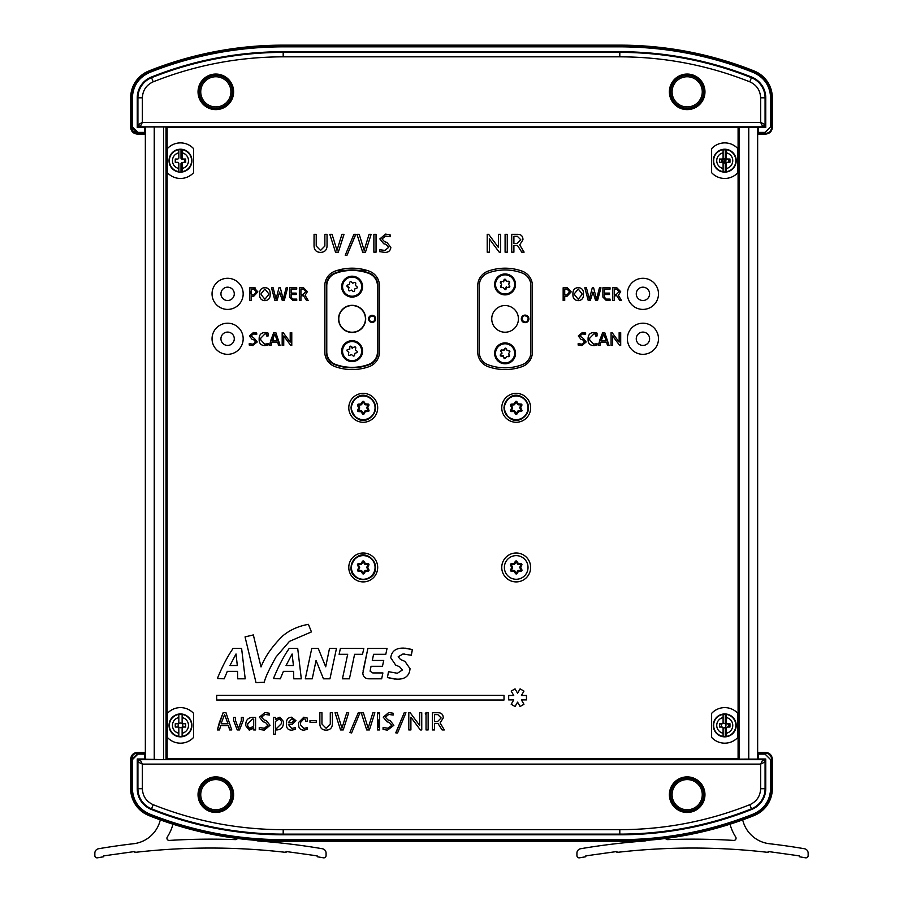 <?xml version="1.0" encoding="UTF-8"?>
<svg xmlns="http://www.w3.org/2000/svg" width="903" height="903" viewBox="0 0 903 903"><rect width="100%" height="100%" fill="white"/><g stroke="black" fill="none" stroke-linecap="round" stroke-linejoin="round"><path stroke-width="1.35" d="M758.407 132.402L765.089 132.402L770.643 126.849L770.643 97.806C770.045 85.92 764.333 77.489 753.508 72.533C710.537 55.478 665.974 46.911 619.808 46.832L283.192 46.832C236.97 46.922 192.395 55.489 149.492 72.533C138.667 77.489 132.955 85.92 132.357 97.806L132.357 126.849L137.911 132.402L144.593 132.402L144.593 127.504L137.256 127.504L137.256 97.806A22.327 22.327 0 0 1 151.309 77.071A355.827 355.827 0 0 1 283.192 51.731L619.808 51.731A355.827 355.827 0 0 1 751.691 77.071A22.327 22.327 0 0 1 765.744 97.806L765.744 127.504L758.407 127.504L758.091 134.084L757.651 126.917L757.651 759.592L758.091 752.425L765.665 752.425C769.683 752.854 771.907 755.077 772.325 759.096L772.325 788.703A28.907 28.907 0 0 1 754.129 815.544A362.396 362.396 0 0 1 619.808 841.359L283.192 841.359A362.396 362.396 0 0 1 148.871 815.544A28.907 28.907 0 0 1 130.675 788.703L131.251 788.703L131.251 759.66C131.624 755.597 133.847 753.384 137.911 753L144.909 752.425L145.349 759.592L145.349 126.917M164.673 759.637L139.57 759.096L137.346 761.319L137.346 788.703A22.236 22.236 0 0 0 151.343 809.348A355.726 355.726 0 0 0 283.192 834.688L619.808 834.688A355.726 355.726 0 0 0 751.657 809.348A22.236 22.236 0 0 0 765.654 788.703L765.654 761.319L763.43 759.096L163.578 759.637L163.578 126.871M201.821 759.57L201.821 758.52L201.821 759.57M201.821 127.549L201.821 126.951L201.821 127.549M731.859 759.57L731.859 758.52M731.859 127.549L731.859 126.951M739.422 126.871L739.422 759.637M758.317 752.876L758.317 759.581L758.362 753.802L765.089 753.802M132.685 756.59L132.041 759.13L137.38 753.802L144.638 753.802L144.683 759.581L144.683 752.876M215.828 776.885A17.789 17.789 0 0 1 233.617 794.674A17.789 17.789 0 0 1 215.828 812.463A17.789 17.789 0 0 1 198.039 794.674A17.789 17.789 0 0 1 215.828 776.885M215.828 811.199A16.525 16.525 0 0 0 232.353 794.674A16.525 16.525 0 0 0 215.828 778.149A16.525 16.525 0 0 0 199.303 794.674A16.525 16.525 0 0 0 215.828 811.199M687.172 776.885A17.789 17.789 0 0 1 704.961 794.674A17.789 17.789 0 0 1 687.172 812.463A17.789 17.789 0 0 1 669.383 794.674A17.789 17.789 0 0 1 687.172 776.885M687.172 811.199A16.525 16.525 0 0 0 703.697 794.674A16.525 16.525 0 0 0 687.172 778.149A16.525 16.525 0 0 0 670.647 794.674A16.525 16.525 0 0 0 687.172 811.199M765.654 761.319L765.078 761.895L762.866 759.671L763.43 759.096M760.642 788.703L760.642 764.119L142.358 764.119L142.358 788.703C142.742 796.22 146.354 801.559 153.194 804.697C194.946 821.267 238.279 829.597 283.192 829.676L619.808 829.676C664.721 829.597 708.054 821.267 749.806 804.697C756.646 801.559 760.258 796.232 760.642 788.703L765.078 788.703L765.078 761.895L760.642 764.119L762.866 759.671L140.134 759.671L142.358 764.119L137.922 761.895L137.922 788.703A21.661 21.661 0 0 0 151.546 808.817A355.161 355.161 0 0 0 283.192 834.124L619.808 834.124A355.161 355.161 0 0 0 751.454 808.817A21.661 21.661 0 0 0 765.078 788.703L765.654 788.703M758.339 133.825L758.362 126.939L758.317 133.633M687.172 109.624A17.789 17.789 0 0 1 669.383 91.835A17.789 17.789 0 0 1 687.172 74.057A17.789 17.789 0 0 1 704.961 91.835A17.789 17.789 0 0 1 687.172 109.624M687.172 75.31A16.525 16.525 0 0 0 670.647 91.835A16.525 16.525 0 0 0 687.172 108.371A16.525 16.525 0 0 0 703.697 91.835A16.525 16.525 0 0 0 687.172 75.31M215.828 109.624A17.789 17.789 0 0 1 198.039 91.835A17.789 17.789 0 0 1 215.828 74.057A17.789 17.789 0 0 1 233.617 91.835A17.789 17.789 0 0 1 215.828 109.624M215.828 75.31A16.525 16.525 0 0 0 199.303 91.835A16.525 16.525 0 0 0 215.828 108.371A16.525 16.525 0 0 0 232.353 91.835A16.525 16.525 0 0 0 215.828 75.31M144.254 126.962L763.43 127.413L765.654 125.19L765.654 97.806A22.236 22.236 0 0 0 751.657 77.161A355.726 355.726 0 0 0 619.808 51.821L283.192 51.821A355.726 355.726 0 0 0 151.343 77.161A22.236 22.236 0 0 0 137.346 97.806L137.346 125.19L139.57 127.413L144.254 126.962M763.43 127.413L762.866 126.838L765.078 124.614L765.654 125.19M137.346 125.19L142.358 122.39L140.134 126.838L762.866 126.838L760.642 122.39L765.078 124.614L765.078 97.806A21.661 21.661 0 0 0 751.454 77.692A355.161 355.161 0 0 0 619.808 52.385L283.192 52.385A355.161 355.161 0 0 0 151.546 77.692A21.661 21.661 0 0 0 137.922 97.806L137.346 97.806M619.808 56.833L283.192 56.833C238.279 56.912 194.946 65.242 153.194 81.823C146.354 84.961 142.742 90.289 142.358 97.806L142.358 122.39L760.642 122.39L760.642 97.806C760.258 90.289 756.646 84.961 749.806 81.823C708.054 65.242 664.721 56.912 619.808 56.833L619.808 51.821M687.172 106.926A15.091 15.091 0 0 0 702.263 91.835A15.091 15.091 0 0 0 687.172 76.755A15.091 15.091 0 0 0 672.08 91.835A15.091 15.091 0 0 0 687.172 106.926M687.172 108.315A16.468 16.468 0 0 0 703.64 91.835A16.468 16.468 0 0 0 687.172 75.367A16.468 16.468 0 0 0 670.703 91.835A16.468 16.468 0 0 0 687.172 108.315M215.828 106.926A15.091 15.091 0 0 0 230.92 91.835A15.091 15.091 0 0 0 215.828 76.755A15.091 15.091 0 0 0 200.737 91.835A15.091 15.091 0 0 0 215.828 106.926M215.828 108.315A16.468 16.468 0 0 0 232.297 91.835A16.468 16.468 0 0 0 215.828 75.367A16.468 16.468 0 0 0 199.36 91.835A16.468 16.468 0 0 0 215.828 108.315M223.346 807.756A15.091 15.091 0 0 0 228.91 787.156A15.091 15.091 0 0 0 208.311 781.592A15.091 15.091 0 0 0 202.746 802.191A15.091 15.091 0 0 0 223.346 807.756M224.034 808.953A16.468 16.468 0 0 0 230.107 786.468A16.468 16.468 0 0 0 207.622 780.395A16.468 16.468 0 0 0 201.55 802.88A16.468 16.468 0 0 0 224.034 808.953M687.172 809.765A15.091 15.091 0 0 0 702.263 794.674A15.091 15.091 0 0 0 687.172 779.582A15.091 15.091 0 0 0 672.08 794.674A15.091 15.091 0 0 0 687.172 809.765M687.172 811.142A16.468 16.468 0 0 0 703.64 794.674A16.468 16.468 0 0 0 687.172 778.205A16.468 16.468 0 0 0 670.703 794.674A16.468 16.468 0 0 0 687.172 811.142M620.7 51.821A355.726 355.726 0 0 1 649.878 53.096M282.3 834.688A355.726 355.726 0 0 1 253.122 833.424M516.2 581.904A14.448 14.448 0 0 1 501.752 567.445A14.448 14.448 0 0 1 516.2 552.997A14.448 14.448 0 0 1 530.648 567.445A14.448 14.448 0 0 1 516.2 581.904M516.2 422.265A14.448 14.448 0 0 1 501.752 407.817A14.448 14.448 0 0 1 516.2 393.369A14.448 14.448 0 0 1 530.648 407.817A14.448 14.448 0 0 1 516.2 422.265M363.232 581.904A14.448 14.448 0 0 1 348.784 567.445A14.448 14.448 0 0 1 363.232 552.997A14.448 14.448 0 0 1 377.691 567.445A14.448 14.448 0 0 1 363.232 581.904M363.232 422.265A14.448 14.448 0 0 1 348.784 407.817A14.448 14.448 0 0 1 363.232 393.369A14.448 14.448 0 0 1 377.691 407.817A14.448 14.448 0 0 1 363.232 422.265M505.082 369.575A50.692 50.692 0 0 0 522.081 366.641A15.565 15.565 0 0 0 532.431 351.978L532.431 285.788A15.565 15.565 0 0 0 522.081 271.126A50.692 50.692 0 0 0 488.083 271.126A15.565 15.565 0 0 0 477.732 285.788L477.732 351.978A15.565 15.565 0 0 0 488.083 366.641A50.692 50.692 0 0 0 505.082 369.575M352.114 369.575A50.692 50.692 0 0 0 369.124 366.641A15.565 15.565 0 0 0 379.463 351.978L379.463 285.788A15.565 15.565 0 0 0 369.124 271.126A50.692 50.692 0 0 0 335.115 271.126A15.565 15.565 0 0 0 324.775 285.788L324.775 351.978A15.565 15.565 0 0 0 335.115 366.641A50.692 50.692 0 0 0 352.114 369.575M612.121 332.665L611.094 332.665L611.094 345.42L612.652 345.42L612.652 335.984L619.661 345.42L620.7 345.42L620.7 332.665L619.142 332.665L619.142 342.102L612.121 332.665L611.094 332.665L611.094 345.42L612.652 345.42M571.181 291.861L567.31 287.752L563.156 287.764L563.156 300.507L564.714 300.507L564.714 296.252L567.028 296.252L571.181 291.861L567.028 296.252M599.468 287.752L596.544 299.186L593.61 287.752L592.289 287.752L589.354 299.186L586.431 287.752L584.828 287.752L588.237 300.507L590.291 300.507L592.955 292.075L595.608 300.507L597.549 300.507L600.935 287.752L599.468 287.752L600.935 287.888L597.549 300.507L595.608 300.507M606.308 300.507L610.033 300.507L610.033 299.107L606.173 299.107L604.457 297.211L604.457 294.513L609.491 294.513L609.491 293.114L604.457 293.114L604.457 289.152L610.033 289.152L610.033 287.764L602.899 287.764L602.899 297.076L606.308 300.507L610.033 300.507L610.033 299.107M612.674 300.507L614.232 300.507L614.232 295.778L616.817 295.778L619.853 300.507L621.49 300.507L618.386 295.304L620.688 291.635L616.817 287.752L612.674 287.764L612.674 300.507L614.232 300.507M616.399 294.378L614.232 294.378L614.232 289.152L616.681 289.152L619.131 291.635L616.399 294.378M498.467 247.524L488.647 234.317L487.214 234.317L487.214 252.174L489.392 252.174L489.392 238.956L499.201 252.174L500.657 252.174L500.657 234.317L498.467 234.317L498.467 247.524L488.647 234.317L487.214 234.317L487.214 252.174L489.392 252.174M290.213 342.102L283.203 332.665L282.176 332.665L282.176 345.42L283.734 345.42L283.734 335.984L290.732 345.42L291.771 345.42L291.771 332.665L290.213 332.665L290.213 342.102M296.184 294.513L296.184 293.114L291.138 293.114L291.138 289.152L296.726 289.152L296.726 287.764L289.581 287.764L289.581 297.076L293.001 300.507L296.726 300.507L296.726 299.107L292.865 299.107L291.138 297.211L291.138 294.513L296.184 294.513M287.628 287.752L286.161 287.752L283.237 299.186L280.302 287.752L278.971 287.752L276.047 299.186L273.112 287.752L271.521 287.752L274.918 300.507L276.984 300.507L279.637 292.075L282.3 300.507L284.242 300.507L287.628 287.752L284.242 300.507L282.3 300.507M434.512 721.666L434.512 714.612L437.831 714.612L441.138 717.964L437.447 721.666L434.512 721.666M443.238 717.964C443.238 714.487 441.499 712.738 438.011 712.727L432.413 712.738L432.413 729.94L434.512 729.94L434.512 723.551L438.011 723.551L442.109 729.94L444.321 729.94L440.122 722.908L443.238 717.964C443.238 714.487 441.499 712.738 438.011 712.727L432.413 712.738L432.413 729.94L434.512 729.94M437.831 714.612L441.138 717.964M237.229 729.94L239.476 729.94L243.223 720.639L243.223 717.411L241.338 717.411L241.338 720.639L238.448 728.495L235.559 720.639L235.57 717.411L233.685 717.411L233.685 720.639L237.229 729.94L239.476 729.94L243.223 720.639L243.223 717.411L241.338 717.411L241.338 720.639M256.012 682.634L264.353 682.194C264.963 678.255 268.846 669.857 276.002 657.012L289.457 641.378L311.445 631.908L308.42 624.334C298.385 626.14 289.852 629.978 282.797 635.847C272.3 646.209 265.042 656.571 261.012 666.945L253.348 634.922L245.052 636.908L256.012 682.634M280.291 678.808L283.407 671.358L293.656 671.358L293.735 678.808L301.309 678.808L297.708 648.433L289.208 648.433C283.7 656.323 278.463 666.346 273.485 678.492L280.291 678.808L273.485 678.492M293.419 665.522L292.12 653.986L286.048 665.522L293.419 665.522M385.784 654.314L387.037 648.444L367.882 648.444L362.825 673.266C363.187 677.024 365.455 678.864 369.62 678.819L381.653 678.819L382.906 672.949L372.781 672.938L370.106 671.2L371.043 666.301L382.466 666.301L383.719 660.465L372.296 660.465L373.594 654.314L385.784 654.314M397.388 673.266L388.516 671.685L387.421 677.566L396.744 679.146C404.973 679.451 409.409 675.963 410.03 668.694L404.962 661.402L400.548 659.495L398.155 656.82L402.941 653.986L411.316 655.251L412.411 649.539L403.867 648.117C396.011 647.869 391.642 651.074 390.751 657.756L395.649 665.048L399.611 666.786L402.456 669.947L397.388 673.266L388.516 671.685L387.421 677.566L395.164 679.146M236.022 653.975L229.938 665.522L237.308 665.522L236.022 653.975L229.938 665.522M245.21 678.808L241.609 648.433L233.098 648.433C227.601 656.323 222.364 666.335 217.386 678.48L224.192 678.808L227.308 671.358L237.557 671.358L237.636 678.808L245.21 678.808L241.609 648.433L233.098 648.433C227.601 656.323 222.364 666.335 217.386 678.48L224.192 678.808M318.251 648.433L311.761 648.433L305.282 678.808L312.246 678.808L316.061 660.465L323.466 678.808L329.945 678.819L336.469 648.433L329.505 648.433L325.701 666.786L318.251 648.433L311.761 648.433L305.282 678.808L312.246 678.808L316.061 660.465M339.122 654.314L347.678 654.314L342.44 678.819L349.416 678.819L354.597 654.314L362.532 654.314L363.796 648.444L340.386 648.433L339.122 654.314L340.386 648.433L363.796 648.444L362.532 654.314M216.675 700.028L504.009 700.028L504.009 695.355L216.675 695.355L216.675 700.028M520.094 706.507L523.954 704.284L521.426 699.915L526.472 699.915L526.472 695.468L521.426 695.468L523.954 691.1L520.094 688.876L517.577 693.244L515.06 688.876L511.2 691.1L513.728 695.468L508.682 695.468L508.682 699.915L513.728 699.915L511.2 704.284L515.06 706.507L517.577 702.139L520.094 706.507L523.954 704.284M291.748 717.196C288.362 717.388 286.601 719.183 286.443 722.581L286.454 725.12C286.601 728.461 288.373 730.132 291.748 730.155L295.304 729.398L295.304 727.649L291.748 728.473L288.339 724.387L292.12 724.387L295.992 720.741L291.748 717.196L295.992 720.741L292.12 724.387M309.989 722.276L316.468 722.276L316.468 720.605L309.989 720.605L309.989 722.276M326.107 730.143L326.107 730.155C330.069 730.008 332.169 727.976 332.383 724.037L332.383 712.727L330.284 712.727L330.284 724.037L326.107 728.258L321.953 724.037L321.953 712.727L319.854 712.727L319.854 724.037C320.034 727.999 322.111 730.042 326.107 730.143C330.069 730.008 332.169 727.976 332.383 724.037L332.383 712.727L330.284 712.727M343.23 729.94L348.705 712.727L346.729 712.727L341.966 728.145L337.214 712.727L335.047 712.727L340.544 729.94L343.23 729.94L340.544 729.94M351.617 732.92L359.981 712.727L358.277 712.727L349.912 732.547L351.617 732.92L349.912 732.547M366.708 729.94L369.406 729.94L374.869 712.727L372.894 712.727L368.142 728.145L363.378 712.727L361.223 712.727L366.708 729.94L369.406 729.94M377.522 712.727L377.522 729.94L379.621 729.94L379.621 712.727L377.522 712.727M393.177 715.052L393.177 713.235L388.753 712.523L383.256 717.185L386.981 721.79L389.272 722.411L391.767 725.29L388.2 728.258L383.075 727.547L383.075 729.432L387.5 730.155L393.866 725.29L390.073 720.526L387.861 719.883L385.367 717.185L388.753 714.408L392.986 715.052M410.176 712.727L408.799 712.727L408.799 729.94L410.899 729.94L410.899 717.208L420.346 729.94L421.746 729.94L421.746 712.727L419.647 712.727L419.647 725.47L410.176 712.727L408.799 712.727L408.799 729.94L410.899 729.94M426.035 712.727L426.035 729.94L428.135 729.94L428.135 712.727L426.035 712.727M252.513 345.578L257.231 341.977L254.42 338.444L250.932 335.972L253.438 333.907L256.723 334.381L256.723 333.038L253.822 332.507L249.375 335.972L252.129 339.381L253.822 339.844L255.673 341.977L253.032 344.178L249.239 343.648L249.239 345.048L253.032 345.578M264.726 345.578L268.112 344.98L268.112 343.648L264.726 344.178L260.707 339.844L260.707 338.253L264.974 333.907L266.724 334.11L266.724 335.984L268.112 335.984L268.112 333.105L265.245 332.507C261.43 332.575 259.398 334.482 259.15 338.241L259.15 339.844C259.24 343.501 261.102 345.409 264.726 345.578L268.112 344.98L267.988 343.648M517.532 234.317L511.719 234.317L511.719 252.174L513.897 252.174L513.897 245.548L517.532 245.548L521.776 252.174L524.067 252.174L519.722 244.871L522.95 239.746C522.95 236.134 521.144 234.328 517.532 234.317L511.719 234.317L511.719 252.174L513.897 252.174M335.51 252.174L338.309 252.174L343.975 234.317L341.932 234.317L336.988 250.312L332.056 234.317L329.821 234.317L335.51 252.174L338.309 252.174L343.975 234.509L341.932 234.317M365.455 252.174L371.133 234.317L369.079 234.317L364.146 250.312L359.213 234.317L356.967 234.317L362.667 252.174L365.455 252.174L362.667 252.174M578.202 299.265L574.489 294.66L574.489 293.599L578.202 288.994L581.916 293.599L581.927 294.66L578.202 299.265M578.202 300.665L578.202 300.665C581.758 300.338 583.519 298.34 583.473 294.66L583.473 293.599C583.541 289.897 581.78 287.899 578.202 287.594C574.658 287.922 572.897 289.931 572.931 293.599L572.931 294.66C572.874 298.362 574.624 300.36 578.202 300.665C581.758 300.338 583.519 298.34 583.473 294.66L583.473 293.599C583.541 289.897 581.78 287.899 578.202 287.594M594.445 345.578L597.041 344.98L597.041 343.648L593.643 344.178L589.625 339.844L589.625 338.253L593.903 333.907L595.641 334.11L595.641 335.984L597.041 335.984L597.041 333.105L594.174 332.507C590.348 332.575 588.316 334.482 588.067 338.241L588.067 339.844C588.169 343.501 590.02 345.409 593.643 345.578L594.445 345.578L593.643 345.578M581.43 345.578L586.16 341.977L583.338 338.444L579.85 335.972L582.356 333.907L585.641 334.381L585.641 333.038L582.367 332.507L578.292 335.972L581.047 339.381L582.751 339.844L584.602 341.977L581.961 344.178L578.157 343.648L578.157 345.048L581.961 345.578L586.16 341.977M588.067 338.241L588.067 339.844M595.641 335.984L597.041 335.984L597.041 333.105L594.174 332.507M597.041 344.98L596.906 343.648M604.773 332.665L602.651 332.665L598.384 345.42L599.987 345.42L600.766 342.26L606.647 342.271L607.448 345.42L609.028 345.42L604.773 332.665L602.651 332.665L599.852 339.957L598.384 345.42L599.987 345.42M572.931 293.599L572.931 294.66M384.238 252.388L384.971 252.388C388.493 252.411 390.457 250.729 390.841 247.354L386.902 242.41L384.61 241.733L382.014 238.945L385.525 236.055L390.119 236.721L390.119 234.836L385.536 234.103L379.836 238.945L383.696 243.72L386.078 244.363L388.662 247.354L384.96 250.436L379.644 249.691L379.644 251.655L384.971 252.388C388.493 252.411 390.457 250.729 390.841 247.354M373.876 252.174L376.054 252.174L376.054 234.317L373.876 234.317L373.876 252.174L376.054 252.174L376.054 234.317L373.876 234.317L373.876 252.174M364.146 250.312L359.213 234.317L356.967 234.509M371.133 234.509L369.079 234.317M345.239 255.267L347 255.267L355.68 234.317L353.92 234.317L345.239 255.267L347 255.267L355.68 234.701L353.92 234.317L345.239 255.267M332.056 234.317L329.821 234.509M320.531 252.388C324.651 252.242 326.818 250.131 327.044 246.045L327.044 234.317L324.866 234.317L324.866 246.045L320.531 250.436L316.231 246.045L316.231 234.317L314.052 234.317L314.052 246.045C314.233 250.165 316.4 252.276 320.531 252.388L320.531 252.388C324.651 252.242 326.818 250.131 327.044 246.045L327.044 234.317L324.866 234.317M521.776 252.174L524.067 251.982M266.724 335.984L268.112 335.984L268.112 333.105L265.245 332.507C261.43 332.575 259.398 334.482 259.15 338.241L259.15 339.844M249.375 343.648L249.239 345.048M256.587 334.381L256.723 333.038L253.438 332.507L249.375 335.972L252.129 339.381L253.822 339.844M307.381 291.635L303.51 287.752L299.356 287.764L299.356 300.507L300.913 300.507L300.913 295.778L303.51 295.778L306.546 300.507L308.183 300.507L305.079 295.304L307.381 291.635L303.51 287.752L299.356 287.764L299.356 300.507L300.913 300.507M249.849 300.507L251.406 300.507L251.406 296.252L253.72 296.252L257.863 291.861L253.991 287.752L249.849 287.764L249.849 300.507M420.346 729.94L421.746 729.94L421.746 712.727L419.647 712.727L419.647 725.47M395.875 732.92L397.58 732.92L405.944 712.727L404.239 712.727L395.875 732.547L397.58 732.92L405.944 712.727L404.239 712.727L395.875 732.92M387.5 730.143L393.866 725.29M383.256 727.547L383.075 729.432M393.177 713.235L388.753 712.523L383.256 717.185L386.981 721.79L389.272 722.411M387.861 719.883L385.367 717.185M363.378 712.727L361.223 712.918M374.869 712.918L372.894 712.727M359.981 713.099L358.277 712.727M337.214 712.727L335.047 712.918M348.705 712.918L346.729 712.727L341.966 728.145M321.953 712.727L319.854 712.727L319.854 724.037M305.598 721.215L307.28 721.215L307.28 718.066L303.826 717.196L298.577 722.524L298.577 724.737C298.633 728.202 300.383 730.008 303.826 730.155L307.099 729.398L307.099 727.649L303.826 728.473L300.462 724.77L300.462 722.581L303.826 718.878L305.598 719.251L305.598 721.215L307.28 721.215L307.28 718.066L303.826 717.196L298.577 722.524L298.577 724.737C298.633 728.202 300.383 730.008 303.826 730.155L307.099 729.398L306.952 727.649M291.748 730.155L295.304 729.398L295.134 727.649M263.665 730.155L270.031 725.29L266.227 720.526L264.026 719.883L261.531 717.185L264.906 714.408L269.342 715.052L269.342 713.235L264.918 712.523L259.421 717.185L263.134 721.79L265.437 722.411L267.931 725.29L264.365 728.258L259.24 727.547L259.24 729.432L264.365 730.155L270.031 725.29M253.687 729.94L255.572 729.94L255.572 717.411L252.287 717.411C248.314 717.716 246.158 719.838 245.808 723.777L245.808 725.775L249.273 730.155L253.687 727.728L253.687 729.94L255.572 729.94L255.572 717.411L252.287 717.411C248.314 717.716 246.158 719.838 245.808 723.777L245.808 725.775L249.273 730.155L252.795 728.631M511.2 704.284L515.06 706.507M508.682 695.468L508.682 699.915M515.06 688.876L511.2 691.1L513.728 695.468M523.954 691.1L520.094 688.876M526.472 699.915L526.472 695.468M342.44 678.819L349.416 678.819M323.466 678.808L329.945 678.819L336.469 648.433L329.505 648.433M399.611 666.786L402.456 669.947M403.867 648.117C396.011 647.869 391.642 651.074 390.751 657.756M411 655.251L412.411 649.539L404.962 648.117M402.941 653.986L404.352 653.986M400.548 659.495L398.155 656.82M396.744 679.146C404.973 679.451 409.409 675.963 410.03 668.694M362.825 673.266C363.187 677.024 365.455 678.864 369.62 678.819L381.653 678.819L382.906 672.949M367.882 648.444L363.141 670.59M382.466 666.301L383.719 660.465M370.106 671.2L370.433 669.337M293.735 678.808L301.309 678.808L297.708 648.433L289.208 648.433M311.445 631.908L308.42 624.334C298.385 626.14 289.852 629.978 282.797 635.847M264.218 682.645L264.353 682.194C264.963 678.255 268.846 669.857 276.002 657.012L289.457 641.378M253.348 634.922L245.052 636.908M738.09 127.549L167.134 127.549L167.134 758.52L738.09 758.52L738.09 127.549M225.998 712.727L223.131 712.727L217.386 729.94L219.542 729.94L220.603 725.685L228.527 725.685L229.61 729.94L231.744 729.94L225.998 712.727L223.131 712.727L219.361 722.558L217.386 729.94L219.542 729.94M235.57 717.411L233.685 717.411L233.685 720.639M275.359 717.411L273.474 717.411L273.474 734.173L275.359 734.173L275.359 729.94L276.803 729.94C280.867 729.658 283.079 727.513 283.44 723.484L283.44 721.463L279.919 717.196L275.359 719.623L275.359 717.411L273.474 717.411L273.474 734.173L275.359 734.173M442.109 729.94L444.321 729.759M264.895 300.665C268.451 300.338 270.2 298.34 270.166 294.66L270.166 293.599C270.223 289.897 268.473 287.899 264.895 287.594C261.339 287.922 259.59 289.931 259.624 293.599L259.624 294.66C259.556 298.362 261.317 300.36 264.895 300.665L264.895 300.665C268.451 300.338 270.2 298.34 270.166 294.66L270.166 293.599C270.223 289.897 268.473 287.899 264.895 287.594C261.339 287.922 259.59 289.931 259.624 293.599L259.624 294.66M273.112 287.752L271.521 287.888L274.918 300.507L276.984 300.507M275.855 332.665L273.722 332.665L269.466 345.42L271.069 345.42L271.848 342.26L277.729 342.271L278.53 345.42L280.111 345.42L275.855 332.665L273.722 332.665L270.934 339.957L269.466 345.42L271.069 345.42M499.201 252.174L500.657 252.174L500.657 234.317L498.467 234.317M505.093 252.174L507.272 252.174L507.272 234.317L505.093 234.317L505.093 252.174L507.272 252.174L507.272 234.317L505.093 234.317L505.093 252.174M620.688 291.635L616.817 287.752L612.674 287.764M619.853 300.507L621.49 300.372M610.033 289.152L610.033 287.764L602.899 287.764L602.899 297.076M609.491 294.513L609.491 293.114M586.431 287.752L584.828 287.888L588.237 300.507L590.291 300.507M593.61 287.752L592.289 287.752M563.156 300.507L564.714 300.507M619.661 345.42L620.7 345.42L620.7 332.665L619.142 332.665L619.142 342.102M306.546 300.507L308.183 300.372M251.406 294.852L251.406 289.152L253.856 289.152L256.305 291.861L253.72 294.852L251.406 294.852M276.803 729.94C280.867 729.658 283.079 727.513 283.44 723.484L283.44 721.463L279.919 717.196L276.262 718.72M252.987 726.452L249.612 728.473L247.693 725.888L247.693 723.867L252.276 719.093L253.687 719.093L253.687 725.696L252.987 726.452M269.15 715.052L269.342 713.235L264.918 712.523L259.421 717.185L263.134 721.79L265.437 722.411M259.421 727.547L259.24 729.432M229.61 729.94L231.744 729.759M607.448 345.42L609.028 345.285M603.723 333.986L606.24 340.871L601.184 340.871L603.723 333.986M221.517 722.558L224.576 714.51L227.974 723.8L221.156 723.8L221.517 722.558M288.339 722.581L291.748 718.878L294.107 720.741L291.567 722.75L288.339 722.581M276.081 721.023L279.546 718.878L281.555 721.463L281.555 723.484L276.803 728.258L275.359 728.258L275.359 721.655L276.081 721.023M300.913 294.378L300.913 289.152L303.374 289.152L305.824 291.635L303.092 294.378L300.913 294.378M264.895 299.265L261.181 294.66L261.181 293.599L264.895 288.994L268.609 293.599L268.609 294.66L264.895 299.265M513.897 243.596L513.897 236.27L517.329 236.27L520.771 239.746L516.945 243.584L513.897 243.596M564.714 294.852L564.714 289.152L567.163 289.152L569.624 291.861L567.028 294.852L564.714 294.852M585.505 334.381L585.641 333.038L582.367 332.507L578.292 335.972L581.047 339.381L582.751 339.844M578.292 343.648L578.157 345.048M389.927 236.721L390.119 234.836L385.536 234.103L379.836 238.945L383.696 243.72L386.078 244.363M379.836 249.691L379.644 251.655M316.231 234.317L314.052 234.317L314.052 246.045M278.53 345.42L280.111 345.285M272.525 339.957L274.794 333.986L277.311 340.871L272.254 340.871L272.525 339.957M225.321 287.583A6.671 6.671 0 0 1 233.877 291.556A6.671 6.671 0 0 1 229.904 300.112A6.671 6.671 0 0 1 221.348 296.139A6.671 6.671 0 0 1 225.321 287.583M212.995 299.198A15.565 15.565 0 0 1 222.273 279.23A15.565 15.565 0 0 1 242.23 288.508A15.565 15.565 0 0 1 232.951 308.465A15.565 15.565 0 0 1 212.995 299.198M636.367 292.674A6.671 6.671 0 0 1 644.099 287.289A6.671 6.671 0 0 1 649.494 295.021A6.671 6.671 0 0 1 641.751 300.417A6.671 6.671 0 0 1 636.367 292.674M640.193 309.165A15.565 15.565 0 0 1 627.608 291.116A15.565 15.565 0 0 1 645.668 278.53A15.565 15.565 0 0 1 658.253 296.59A15.565 15.565 0 0 1 640.193 309.165M225.321 332.496A6.671 6.671 0 0 1 233.877 336.469A6.671 6.671 0 0 1 229.904 345.025A6.671 6.671 0 0 1 221.348 341.052A6.671 6.671 0 0 1 225.321 332.496M212.995 344.099A15.565 15.565 0 0 1 222.273 324.143A15.565 15.565 0 0 1 242.23 333.421A15.565 15.565 0 0 1 232.951 353.378A15.565 15.565 0 0 1 212.995 344.099M645.013 332.428A6.671 6.671 0 0 1 649.268 340.849A6.671 6.671 0 0 1 640.848 345.093A6.671 6.671 0 0 1 636.592 336.672A6.671 6.671 0 0 1 645.013 332.428M628.149 333.896A15.565 15.565 0 0 1 647.79 323.974A15.565 15.565 0 0 1 657.711 343.625A15.565 15.565 0 0 1 638.06 353.547A15.565 15.565 0 0 1 628.149 333.896M652.361 53.311A355.726 355.726 0 0 1 742.808 73.764M144.638 753.802L144.661 752.696M202.486 759.321L700.514 759.321L202.486 759.57M144.909 126.928L144.909 134.084L137.335 134.084C133.317 133.655 131.093 131.443 130.675 127.425L130.675 97.806A28.907 28.907 0 0 1 148.871 70.965A362.396 362.396 0 0 1 283.192 45.15L619.808 45.15A362.396 362.396 0 0 1 754.129 70.965A28.907 28.907 0 0 1 772.325 97.806L772.325 127.425C771.907 131.443 769.683 133.655 765.665 134.084L758.091 134.084M772.325 97.806L771.749 97.806L771.749 126.849C771.376 130.912 769.153 133.136 765.089 133.509L765.665 134.084M144.909 134.084L137.911 133.509C133.847 133.136 131.624 130.912 131.251 126.849L131.251 97.806L132.357 97.806M133.61 131.149L137.38 132.707L137.38 133.825M144.638 126.939L144.661 133.825M144.638 132.707L137.38 132.707L132.041 127.379L132.041 97.806M144.683 133.633L144.683 126.939M202.486 126.951L700.514 126.951M700.728 126.951L202.272 126.951M144.909 752.425L137.335 752.425C133.317 752.854 131.093 755.077 130.675 759.096L132.357 759.66L132.357 788.703C132.955 800.6 138.667 809.02 149.492 813.987C192.463 831.042 237.026 839.598 283.192 839.677L619.808 839.677C666.03 839.587 710.605 831.031 753.508 813.987C764.333 809.02 770.045 800.6 770.643 788.703L770.643 759.66L765.089 754.118L758.407 754.118L758.407 759.005L765.744 759.005L765.744 788.703A22.327 22.327 0 0 1 751.691 809.438A355.827 355.827 0 0 1 619.808 834.79L283.192 834.79A355.827 355.827 0 0 1 151.309 809.438A22.327 22.327 0 0 1 137.256 788.703L137.256 759.005L144.593 759.005L144.593 754.118L137.911 754.118L132.357 759.66M130.675 788.703L130.675 759.096M758.091 752.425L765.089 753C769.153 753.384 771.376 755.597 771.749 759.66L771.749 788.703A28.332 28.332 0 0 1 753.926 815.014A361.821 361.821 0 0 1 619.808 840.783L283.192 840.783A361.821 361.821 0 0 1 149.074 815.014L149.492 813.987M765.665 752.425L765.089 754.118M132.041 788.703L132.041 759.13L130.935 759.13M137.38 753.802L137.38 752.696M202.272 759.57L700.728 759.57M148.871 815.544L149.074 815.014A28.332 28.332 0 0 1 131.251 788.703L132.357 788.703M132.041 127.379L130.935 127.379M132.425 129.343L132.685 129.919M700.514 127.188L202.486 127.188M255.854 840.332A8.895 8.895 0 0 0 258.732 841.032A666.99 666.99 0 0 1 322.371 848.741A4.447 4.447 0 0 1 326.073 853.121L326.073 855.626A2.224 2.224 0 0 1 323.466 857.816A658.242 658.242 0 0 0 317.179 856.755L317.179 855.863L286.059 851.506L286.059 852.398A658.242 658.242 0 0 0 134.874 852.398L134.874 851.506L103.743 855.863L103.743 856.755A658.242 658.242 0 0 0 97.456 857.816A2.224 2.224 0 0 1 94.849 855.626L94.849 853.121A4.447 4.447 0 0 1 98.551 848.741A666.99 666.99 0 0 1 133.565 843.729A31.131 31.131 0 0 0 160.294 819.89M172.97 824.191A44.461 44.461 0 0 1 167.303 836.991A2.224 2.224 0 0 0 169.301 840.422A667.125 667.125 0 0 1 235.401 839.621A2.224 2.224 0 0 0 237.433 838.458M742.706 819.89A31.131 31.131 0 0 0 769.435 843.729A666.99 666.99 0 0 1 804.449 848.741A4.447 4.447 0 0 1 808.151 853.121L808.151 855.626A2.224 2.224 0 0 1 805.544 857.816A658.242 658.242 0 0 0 799.257 856.755L799.257 855.863L768.126 851.506L768.126 852.398A658.242 658.242 0 0 0 616.941 852.398L616.941 851.506L585.821 855.863L585.821 856.755A658.242 658.242 0 0 0 579.534 857.816A2.224 2.224 0 0 1 576.927 855.626L576.927 853.121A4.447 4.447 0 0 1 580.629 848.741A666.99 666.99 0 0 1 644.268 841.032A8.895 8.895 0 0 0 647.146 840.332A8.895 8.895 0 0 1 644.268 841.032M665.567 838.458A2.224 2.224 0 0 0 667.599 839.621A667.125 667.125 0 0 1 733.699 840.422A2.224 2.224 0 0 0 735.697 836.991A44.461 44.461 0 0 1 730.03 824.191M180.476 142.888A17.789 17.789 0 0 0 167.36 148.656L167.36 172.687A17.789 17.789 0 0 0 193.592 172.687L193.592 148.656A17.789 17.789 0 0 0 180.476 142.888M180.476 149.221A11.446 11.446 0 0 0 169.03 160.678A11.446 11.446 0 0 0 180.476 172.123A11.446 11.446 0 0 0 191.933 160.678A11.446 11.446 0 0 0 180.476 149.221M724.748 142.888A17.789 17.789 0 0 0 711.632 148.656L711.632 172.687A17.789 17.789 0 0 0 737.864 172.687L737.864 148.656A17.789 17.789 0 0 0 724.748 142.888M724.748 149.221A11.446 11.446 0 0 0 713.291 160.678A11.446 11.446 0 0 0 724.748 172.123A11.446 11.446 0 0 0 736.193 160.678A11.446 11.446 0 0 0 724.748 149.221M180.476 743.18A17.789 17.789 0 0 0 193.592 737.412L193.592 713.381A17.789 17.789 0 0 0 167.36 713.381L167.36 737.412A17.789 17.789 0 0 0 180.476 743.18M180.476 736.848A11.446 11.446 0 0 0 191.933 725.391A11.446 11.446 0 0 0 180.476 713.946A11.446 11.446 0 0 0 169.03 725.391A11.446 11.446 0 0 0 180.476 736.848M724.748 743.18A17.789 17.789 0 0 0 737.864 737.412L737.864 713.381A17.789 17.789 0 0 0 711.632 713.381L711.632 737.412A17.789 17.789 0 0 0 724.748 743.18M724.748 736.848A11.446 11.446 0 0 0 736.193 725.391A11.446 11.446 0 0 0 724.748 713.946A11.446 11.446 0 0 0 713.291 725.391A11.446 11.446 0 0 0 724.748 736.848M721.948 149.571A11.446 11.446 0 0 1 726.396 149.785A11.446 11.446 0 0 0 721.948 149.571M729.556 170.69A11.446 11.446 0 0 1 726.43 171.999A11.446 11.446 0 0 0 729.556 170.69M721.948 714.296A11.446 11.446 0 0 1 726.396 714.499A11.446 11.446 0 0 0 721.948 714.296M729.556 735.414A11.446 11.446 0 0 1 726.43 736.724A11.446 11.446 0 0 0 729.556 735.414M167.134 738.53A17.789 17.789 0 0 1 166.254 737.627L166.254 713.607A17.789 17.789 0 0 1 167.134 712.704M177.677 714.296A11.446 11.446 0 0 1 181.063 714.296A11.446 11.446 0 0 0 177.677 714.296M185.284 735.414A11.446 11.446 0 0 1 182.169 736.724A11.446 11.446 0 0 0 185.284 735.414M167.134 173.816A17.789 17.789 0 0 1 166.254 172.913L166.254 148.882A17.789 17.789 0 0 1 167.134 147.979M177.677 149.571A11.446 11.446 0 0 1 182.124 149.785A11.446 11.446 0 0 0 177.677 149.571M185.284 170.69A11.446 11.446 0 0 1 182.169 171.999A11.446 11.446 0 0 0 185.284 170.69M178.828 171.672L178.828 168.511L178.828 171.672A11.118 11.118 0 0 1 178.828 149.684L178.828 152.844A8.003 8.003 0 0 0 178.828 168.511L178.828 163.206L177.947 162.314L175.25 162.314L175.25 159.03L177.947 159.03L178.828 158.138L178.828 149.684M182.124 149.684A11.118 11.118 0 0 1 182.124 171.672L182.124 168.511A8.003 8.003 0 0 0 182.124 152.844L182.124 149.684M182.124 152.844L182.124 158.138L183.016 159.03L185.702 159.03L185.702 162.314L183.016 162.314L182.124 163.206L182.124 168.511M726.396 152.844L726.396 149.684A11.118 11.118 0 0 1 726.396 171.672L726.396 168.511A8.003 8.003 0 0 0 726.396 152.844L726.396 158.138L727.276 159.03L729.974 159.03L729.974 162.314L727.276 162.314L726.396 163.206L726.396 168.511M723.1 171.672A11.118 11.118 0 0 1 723.1 149.684L723.1 152.844A8.003 8.003 0 0 0 723.1 168.511L723.1 171.672M723.1 168.511L723.1 163.206L722.208 162.314L719.522 162.314L719.522 159.03L722.208 159.03L723.1 158.138L723.1 152.844M181.006 736.611A11.118 11.118 0 0 0 182.101 736.396L182.124 733.225A8.003 8.003 0 0 0 182.124 717.558L182.124 714.397A11.118 11.118 0 0 1 182.124 736.385A11.118 11.118 0 0 1 178.828 736.385L178.828 733.225L178.828 736.385A11.118 11.118 0 0 1 178.828 714.397L178.828 717.558A8.003 8.003 0 0 0 178.828 733.225L178.828 727.931L177.947 727.039L175.25 727.039L175.25 723.755L175.25 727.039M182.124 736.385L182.124 727.931L183.016 727.039L185.702 727.039L185.702 723.755L183.016 723.755L182.124 722.863L182.124 714.397A11.118 11.118 0 0 0 178.828 714.397L178.828 722.863L177.947 723.755L175.25 723.755M178.151 725.391A2.325 2.325 0 0 0 180.476 727.716A2.325 2.325 0 0 0 182.801 725.391A2.325 2.325 0 0 0 180.476 723.066A2.325 2.325 0 0 0 178.151 725.391M185.702 727.039L185.702 723.755M726.396 717.558L726.396 714.397A11.118 11.118 0 0 1 726.396 736.385L726.396 733.225A8.003 8.003 0 0 0 726.396 717.558L726.396 722.863L727.276 723.755L729.974 723.755L729.974 727.039L727.276 727.039L726.396 727.931L726.396 733.225M723.1 736.385A11.118 11.118 0 0 1 723.1 714.397L723.1 717.558A8.003 8.003 0 0 0 723.1 733.225L723.1 736.385M723.1 733.225L723.1 727.931L722.208 727.039L719.522 727.039L719.522 723.755L722.208 723.755L723.1 722.863L723.1 717.558M727.062 162.54L725.278 163.432L725.278 171.886A11.118 11.118 0 0 0 726.396 171.66M726.396 150.124A11.118 11.118 0 0 0 723.1 149.796M723.043 171.999A11.118 11.118 0 0 0 725.278 171.886M719.522 159.255L721.102 159.255M721.994 149.909L721.994 149.898A11.118 11.118 0 0 0 721.994 149.898A11.118 11.118 0 0 0 718.822 150.869M725.278 149.898L725.278 158.364L726.17 159.255L728.856 159.255L728.856 162.314M725.278 163.432L726.17 162.54M726.17 159.255L725.278 158.364M723.032 163.15A2.325 2.325 0 0 0 725.956 160.892A2.325 2.325 0 0 0 723.63 158.567A2.325 2.325 0 0 0 721.79 162.314M724.624 160.892A0.993 0.993 0 0 1 723.63 161.885A0.993 0.993 0 0 1 722.637 160.892A0.993 0.993 0 0 1 723.63 159.899A0.993 0.993 0 0 1 724.624 160.892M175.25 159.255L176.83 159.255L175.25 159.255M177.722 149.909L177.722 149.898A11.118 11.118 0 0 0 174.55 150.869M182.124 168.409A8.003 8.003 0 0 1 181.006 168.726L181.006 171.886A11.118 11.118 0 0 0 182.124 171.66M181.898 162.54L181.006 163.432L182.79 162.54M181.006 168.726L181.006 163.432M182.124 150.124A11.118 11.118 0 0 0 181.006 149.898L181.006 158.364L181.898 159.255L184.596 159.255L184.596 162.314M727.062 727.265L725.278 728.157L725.278 736.611A11.118 11.118 0 0 0 726.396 736.385M726.396 714.849A11.118 11.118 0 0 0 725.278 714.623L725.278 717.783A8.003 8.003 0 0 1 726.396 718.099M722.016 714.623A11.118 11.118 0 0 0 721.994 714.623L721.994 714.623A11.118 11.118 0 0 0 718.822 715.594M719.522 723.969L721.102 723.969L719.522 723.969M721.79 727.039A2.325 2.325 0 0 1 723.63 723.292A2.325 2.325 0 0 1 725.956 725.617A2.325 2.325 0 0 1 723.032 727.863M723.043 736.713A11.118 11.118 0 0 0 725.278 736.611M725.278 723.077L726.17 723.969L725.278 723.077L725.278 714.623A11.118 11.118 0 0 0 723.1 714.51M726.17 723.969L728.856 723.969L728.856 727.039M725.278 728.157L726.17 727.265M177.722 714.623L177.722 714.623A11.118 11.118 0 0 0 174.55 715.594M181.074 723.145L182.316 723.969M355.33 347.023L354.405 347.023M351.956 347.023L351.267 347.023M506.312 280.63L503.626 280.63M376.969 280.63L376.393 280.63M327.845 280.63L327.27 280.63M327.891 279.298L328.5 279.298M375.727 279.298L376.348 279.298M315.339 722.276L316.468 722.039M379.418 712.727L377.522 714.273M377.522 713.235L378.515 712.727M167.134 127.763L166.028 127.763L166.028 758.746L731.859 758.746M427.006 712.422L425.46 714.363M379.181 719.962L379.192 720.921L378.334 720.921L378.334 719.962L379.181 719.962M379.621 722.784L379.181 727.615L378.334 727.615L378.334 722.039L379.621 722.039M425.313 713.618L426.171 712.467M273.395 340.792L273.395 340.792C273.395 337.936 273.395 337.936 273.395 340.792L273.395 340.792C273.395 337.936 273.395 337.936 273.395 340.792M273.395 337.293L273.395 340.871L273.395 337.293M254.669 287.797A14.674 14.674 0 0 1 253.698 289.152A14.674 14.674 0 0 0 254.669 287.797M251.406 291.443A14.674 14.674 0 0 1 249.849 292.527A14.674 14.674 0 0 0 251.406 291.443M504.066 407.817A12.134 12.134 0 0 1 516.2 395.683A12.134 12.134 0 0 1 528.334 407.817A12.134 12.134 0 0 1 516.2 419.951A12.134 12.134 0 0 1 504.066 407.817M521.9 410.188L521.155 411.475L518.536 411.633L516.99 413.946A0.892 0.892 0 0 1 515.511 413.946L514.428 411.497L511.29 411.565A0.892 0.892 0 0 1 510.545 410.278L511.719 407.93L510.5 405.436A0.892 0.892 0 0 1 511.233 404.16L513.863 403.991L515.41 401.688A0.892 0.892 0 0 1 516.888 401.688L518.345 403.889L521.11 404.07A0.892 0.892 0 0 1 521.844 405.345L520.67 407.704L521.9 410.188A0.892 0.892 0 0 1 521.155 411.475M515.41 401.688L516.888 401.688M512.125 408.122L510.951 410.481L512.125 408.122M516.256 413.45L517.791 411.147A0.892 0.892 0 0 1 518.48 410.752L521.099 410.583L519.88 408.1A0.892 0.892 0 0 1 519.88 407.309L521.054 404.95L518.288 404.77A0.892 0.892 0 0 1 517.6 404.375L516.144 402.185L514.608 404.488A0.892 0.892 0 0 1 513.92 404.883L511.29 405.052L512.52 407.535A0.892 0.892 0 0 1 512.52 408.325L511.346 410.684L514.112 410.865A0.892 0.892 0 0 1 514.8 411.26L516.256 413.45M516.618 413.698L518.164 411.396L516.618 413.698M504.382 567.445A11.818 11.818 0 0 0 516.2 579.274A11.818 11.818 0 0 0 528.018 567.445A11.818 11.818 0 0 0 516.2 555.627A11.818 11.818 0 0 0 504.382 567.445M516.99 573.574A0.892 0.892 0 0 1 515.511 573.574L514.055 571.385L511.29 571.204A0.892 0.892 0 0 1 510.545 569.917L511.719 567.558L510.5 565.075A0.892 0.892 0 0 1 511.233 563.788L513.863 563.63L515.41 561.327A0.892 0.892 0 0 1 516.888 561.327L518.345 563.517L521.11 563.698A0.892 0.892 0 0 1 521.844 564.985L520.67 567.344L521.9 569.827A0.892 0.892 0 0 1 521.155 571.114L518.536 571.272L516.99 573.574M511.29 564.68L513.897 564.07L511.29 564.68L512.52 567.163A0.892 0.892 0 0 1 512.52 567.953L511.346 570.312L514.112 570.493A0.892 0.892 0 0 1 514.8 570.888L516.256 573.089L517.791 570.775A0.892 0.892 0 0 1 518.48 570.38L521.099 570.222L519.88 567.739A0.892 0.892 0 0 1 519.88 566.949L521.054 564.589L518.288 564.409A0.892 0.892 0 0 1 517.6 564.014L516.144 561.813L514.608 564.127A0.892 0.892 0 0 1 513.92 564.522M511.312 570.752L514.089 570.933L511.312 570.752M516.618 573.326L518.164 571.023L516.618 573.326M351.098 407.817A12.134 12.134 0 0 1 363.232 395.683A12.134 12.134 0 0 1 375.366 407.817A12.134 12.134 0 0 1 363.232 419.951A12.134 12.134 0 0 1 351.098 407.817M368.198 411.475L365.546 411.192L364.033 413.946A0.892 0.892 0 0 1 362.543 413.946L361.087 411.745L358.322 411.565A0.892 0.892 0 0 1 357.588 410.278L358.762 407.93L357.532 405.436A0.892 0.892 0 0 1 358.277 404.16L360.907 403.991L362.442 401.688A0.892 0.892 0 0 1 363.92 401.688L365.376 403.889L368.142 404.07A0.892 0.892 0 0 1 368.887 405.345L367.713 407.704L368.932 410.188A0.892 0.892 0 0 1 368.198 411.475L365.568 411.633M359.157 408.122L357.983 410.481L359.157 408.122M363.187 402.185L365.004 404.126L363.187 402.185L361.64 404.488A0.892 0.892 0 0 1 360.952 404.883L358.333 405.052L359.552 407.535A0.892 0.892 0 0 1 359.552 408.325L358.378 410.684L361.155 410.865A0.892 0.892 0 0 1 361.832 411.26L363.288 413.45L364.823 411.147A0.892 0.892 0 0 1 365.512 410.752L368.142 410.583L366.911 408.1A0.892 0.892 0 0 1 366.911 407.309L368.085 404.95L365.32 404.77A0.892 0.892 0 0 1 364.631 404.375M363.661 413.698L365.196 411.396L363.661 413.698M351.098 567.445A12.134 12.134 0 0 1 363.232 555.311A12.134 12.134 0 0 1 375.366 567.445A12.134 12.134 0 0 1 363.232 579.591A12.134 12.134 0 0 1 351.098 567.445M364.033 573.574A0.892 0.892 0 0 1 362.543 573.574L361.087 571.385L358.322 571.204A0.892 0.892 0 0 1 357.588 569.917L358.762 567.558L357.532 565.075A0.892 0.892 0 0 1 358.277 563.788L360.907 563.63L362.442 561.327A0.892 0.892 0 0 1 363.92 561.327L365.376 563.517L368.142 563.698A0.892 0.892 0 0 1 368.887 564.985L367.713 567.344L368.932 569.827A0.892 0.892 0 0 1 368.198 571.114L365.568 571.272L364.033 573.574M358.356 570.752L357.983 570.12L358.356 570.752M364.631 564.014L365.32 564.409A0.892 0.892 0 0 1 364.631 564.014L363.187 561.813L361.64 564.127A0.892 0.892 0 0 1 360.952 564.522L358.333 564.68L359.552 567.163A0.892 0.892 0 0 1 359.552 567.953L358.378 570.312L361.155 570.493A0.892 0.892 0 0 1 361.832 570.888L363.288 573.089L364.823 570.775A0.892 0.892 0 0 1 365.512 570.38L368.142 570.222L366.911 567.739A0.892 0.892 0 0 1 366.911 566.949L368.085 564.589L365.32 564.409M363.661 573.326L362.916 573.326L363.661 573.326M352.114 332.225A13.342 13.342 0 0 0 365.455 318.883A13.342 13.342 0 0 0 352.114 305.541A13.342 13.342 0 0 0 338.783 318.883A13.342 13.342 0 0 0 352.114 332.225M366.968 270.415L358.694 270.415A48.909 48.909 0 0 0 335.002 273.067A13.342 13.342 0 0 0 326.333 285.562L326.333 352.204A13.342 13.342 0 0 0 335.002 364.699A48.909 48.909 0 0 0 369.237 364.699A13.342 13.342 0 0 0 377.905 352.204L377.905 285.562A13.342 13.342 0 0 0 369.237 273.067A48.909 48.909 0 0 0 358.694 270.415L337.27 270.415M370.14 316.614C368.537 320.678 369.869 322.19 374.113 321.152C375.716 317.088 374.384 315.576 370.14 316.614M359.473 357.227A9.561 9.561 0 0 0 358.22 343.772A9.561 9.561 0 0 0 344.765 345.014A9.561 9.561 0 0 0 346.007 358.48A9.561 9.561 0 0 0 359.473 357.227M344.077 344.449A10.452 10.452 0 0 1 358.796 343.084A10.452 10.452 0 0 1 360.162 357.802A10.452 10.452 0 0 1 345.443 359.157A10.452 10.452 0 0 1 344.077 344.449M351.527 354.597L349.653 355.297A0.892 0.892 0 0 1 348.468 354.303L348.806 352.351L347.271 351.075A0.892 0.892 0 0 1 347.531 349.563L349.8 349.19L349.732 346.91A0.892 0.892 0 0 1 351.177 346.368L352.712 347.644L354.574 346.955A0.892 0.892 0 0 1 355.759 347.937L355.432 349.901L356.956 351.165A0.892 0.892 0 0 1 356.696 352.689L354.834 353.378L354.495 355.342A0.892 0.892 0 0 1 353.05 355.872L351.527 354.597L349.653 355.297M350.895 346.718L352.542 348.66L350.895 346.718M353.739 277.221A9.561 9.561 0 0 0 342.7 285.032A9.561 9.561 0 0 0 350.499 296.071A9.561 9.561 0 0 0 361.539 288.26A9.561 9.561 0 0 0 353.739 277.221M350.353 296.94A10.452 10.452 0 0 1 341.819 284.874A10.452 10.452 0 0 1 353.886 276.352A10.452 10.452 0 0 1 362.419 288.418A10.452 10.452 0 0 1 350.353 296.94M354.834 288.904L356.696 288.215L354.834 288.904L354.495 290.868A0.892 0.892 0 0 1 353.05 291.398L351.515 290.123L349.653 290.811A0.892 0.892 0 0 1 348.468 289.829L348.806 287.865L347.271 286.601A0.892 0.892 0 0 1 347.542 285.077L349.405 284.389L349.743 282.425A0.892 0.892 0 0 1 351.188 281.894L352.712 283.17L354.586 282.481A0.892 0.892 0 0 1 355.771 283.463L355.432 285.427L356.956 286.702A0.892 0.892 0 0 1 356.696 288.215M355.432 285.427L356.956 286.702M349.292 287.685L347.565 286.251L349.292 287.685M352.114 305.327A13.568 13.568 0 0 0 338.557 318.883A13.568 13.568 0 0 0 352.114 332.451A13.568 13.568 0 0 0 365.681 318.883A13.568 13.568 0 0 0 352.114 305.327M372.126 322.439A3.556 3.556 0 0 0 375.682 318.883A3.556 3.556 0 0 0 372.126 315.328A3.556 3.556 0 0 0 368.571 318.883A3.556 3.556 0 0 0 372.126 322.439M335.555 273.338A13.342 13.342 0 0 0 326.773 285.867L326.773 351.899A13.342 13.342 0 0 0 335.555 364.428A48.469 48.469 0 0 0 368.684 364.428A13.342 13.342 0 0 0 377.465 351.899L377.465 285.867A13.342 13.342 0 0 0 368.684 273.338A48.469 48.469 0 0 0 335.555 273.338M518.424 318.883A13.342 13.342 0 0 0 505.082 305.541A13.342 13.342 0 0 0 491.74 318.883A13.342 13.342 0 0 0 505.082 332.225A13.342 13.342 0 0 0 518.424 318.883M487.959 364.71A48.92 48.92 0 0 0 522.205 364.71A13.342 13.342 0 0 0 530.874 352.215L530.874 285.551A13.342 13.342 0 0 0 522.205 273.056A48.92 48.92 0 0 0 487.959 273.056A13.342 13.342 0 0 0 479.29 285.551L479.29 352.215A13.342 13.342 0 0 0 487.959 364.71M528.876 318.883A3.781 3.781 0 0 1 525.094 322.664A3.781 3.781 0 0 1 521.313 318.883A3.781 3.781 0 0 1 525.094 315.102A3.781 3.781 0 0 1 528.876 318.883M506.402 348.987A4.56 4.56 0 0 0 504.495 348.829M501.966 350.025A4.56 4.56 0 0 0 500.872 351.594M500.804 354.924A4.56 4.56 0 0 0 501.458 356.109M503.761 357.712A4.56 4.56 0 0 0 505.669 357.87M508.197 356.674A4.56 4.56 0 0 0 509.292 355.093M509.518 352.305A4.56 4.56 0 0 0 508.705 350.578M505.872 279.93A4.56 4.56 0 0 0 503.953 280.009M501.583 281.499A4.56 4.56 0 0 0 500.691 283.192M500.804 285.991A4.56 4.56 0 0 0 501.82 287.606M504.292 288.915A4.56 4.56 0 0 0 506.211 288.836M508.581 287.346A4.56 4.56 0 0 0 509.473 285.653M509.36 282.865A4.56 4.56 0 0 0 508.344 281.239M500.623 292.877A9.561 9.561 0 0 0 513.536 288.881A9.561 9.561 0 0 0 509.54 275.968A9.561 9.561 0 0 0 496.627 279.964A9.561 9.561 0 0 0 500.623 292.877M509.958 275.178A10.452 10.452 0 0 1 514.326 289.299A10.452 10.452 0 0 1 500.206 293.667A10.452 10.452 0 0 1 495.837 279.546A10.452 10.452 0 0 1 509.958 275.178M509.664 285.969L508.953 287.335L506.967 287.414L506.03 289.174A0.892 0.892 0 0 1 504.495 289.231L503.434 287.549L501.447 287.617A0.892 0.892 0 0 1 500.623 286.319L501.549 284.558L500.499 282.876A0.892 0.892 0 0 1 501.21 281.51L503.197 281.431L504.134 279.67A0.892 0.892 0 0 1 505.669 279.614L506.73 281.296L508.716 281.228A0.892 0.892 0 0 1 509.54 282.526L508.615 284.287L509.664 285.969A0.892 0.892 0 0 1 508.953 287.335M505.251 288.757L506.414 286.544L505.251 288.757M501.21 287.12L501.018 286.522L501.21 287.12M503.479 281.871L504.529 279.885L503.479 281.871M499.63 361.2A9.561 9.561 0 0 0 512.938 358.796A9.561 9.561 0 0 0 510.534 345.488A9.561 9.561 0 0 0 497.226 347.903A9.561 9.561 0 0 0 499.63 361.2M511.03 344.754A10.452 10.452 0 0 1 513.672 359.304A10.452 10.452 0 0 1 499.133 361.934A10.452 10.452 0 0 1 496.492 347.395A10.452 10.452 0 0 1 511.03 344.754M500.431 354.687L502.079 353.096L500.714 351.256A0.892 0.892 0 0 1 501.594 349.992L503.581 350.15L504.709 348.513A0.892 0.892 0 0 1 506.244 348.648L507.091 350.443L509.078 350.612A0.892 0.892 0 0 1 509.732 352.001L508.603 353.637L509.45 355.432L508.57 356.696L506.594 356.538L505.454 358.175A0.892 0.892 0 0 1 503.919 358.051L503.073 356.245L501.086 356.087A0.892 0.892 0 0 1 500.431 354.687L501.56 353.05M503.366 355.827L501.12 355.635L503.366 355.827M503.795 350.612L505.07 348.772L503.795 350.612M528.131 320.249L528.221 317.732C527.623 322.54 525.535 323.308 521.957 320.034C522.566 315.226 524.643 314.458 528.221 317.732M523.943 315.757L522.069 317.484M154.244 759.637L154.244 126.871M748.756 126.871L748.756 759.637M749.806 804.697L751.657 809.348M619.808 829.676L619.808 834.688M283.192 829.676L283.192 834.688M153.194 804.697L151.343 809.348M142.358 788.703L137.346 788.703M139.57 759.096L140.134 759.671L137.922 761.895L137.346 761.319M142.358 97.806L137.922 97.806L137.922 124.614L140.134 126.838L139.57 127.413M153.194 81.823L151.343 77.161M283.192 56.833L283.192 51.821M749.806 81.823L751.657 77.161M760.642 97.806L765.654 97.806M772.325 127.425L770.643 126.849M765.089 132.402L765.089 133.509L758.385 133.509M148.871 70.965L149.074 71.495A361.821 361.821 0 0 1 283.192 45.726L619.808 45.726A361.821 361.821 0 0 1 753.926 71.495L753.508 72.533M283.192 45.15L283.192 46.832M619.808 45.15L619.808 46.832M754.129 70.965L753.926 71.495A28.332 28.332 0 0 1 771.749 97.806L770.643 97.806M130.675 97.806L131.251 97.806A28.332 28.332 0 0 1 149.074 71.495L149.492 72.533M130.675 127.425L132.357 126.849M137.335 134.084L137.911 133.509M137.911 753L137.335 752.425M772.325 759.096L770.643 759.66M772.325 788.703L770.643 788.703M754.129 815.544L753.508 813.987M619.808 841.359L619.808 839.677M283.192 841.359L283.192 839.677M726.396 168.409A8.003 8.003 0 0 1 725.278 168.726M725.278 153.058A8.003 8.003 0 0 1 726.396 153.386M181.006 153.058A8.003 8.003 0 0 1 182.124 153.386M726.396 733.134A8.003 8.003 0 0 1 725.278 733.45M249.849 293.554A15.565 15.565 0 0 0 251.406 292.561M254.759 289.242A15.565 15.565 0 0 0 255.605 287.978M528.018 407.817A11.818 11.818 0 0 0 516.2 395.999A11.818 11.818 0 0 0 504.382 407.817A11.818 11.818 0 0 0 516.2 419.635A11.818 11.818 0 0 0 528.018 407.817M515.511 413.946L514.055 411.745M375.061 407.817A11.818 11.818 0 0 0 363.232 395.999A11.818 11.818 0 0 0 351.414 407.817A11.818 11.818 0 0 0 363.232 419.635A11.818 11.818 0 0 0 375.061 407.817M375.061 567.445A11.818 11.818 0 0 0 363.232 555.627A11.818 11.818 0 0 0 351.414 567.445A11.818 11.818 0 0 0 363.232 579.274A11.818 11.818 0 0 0 375.061 567.445M349.405 348.863L349.732 346.91M509.45 355.432A0.892 0.892 0 0 1 508.57 356.696M528.469 407.817C529.045 397.331 509.981 385.626 503.93 407.817C509.981 430.009 529.045 418.303 528.469 407.817M375.501 407.817C376.077 397.331 357.012 385.626 350.974 407.817C357.644 430.46 375.998 417.886 375.501 407.817M375.501 567.445C376.077 556.959 357.012 545.265 350.974 567.445C350.206 583.27 376.258 583.27 375.501 567.445"/></g></svg>
